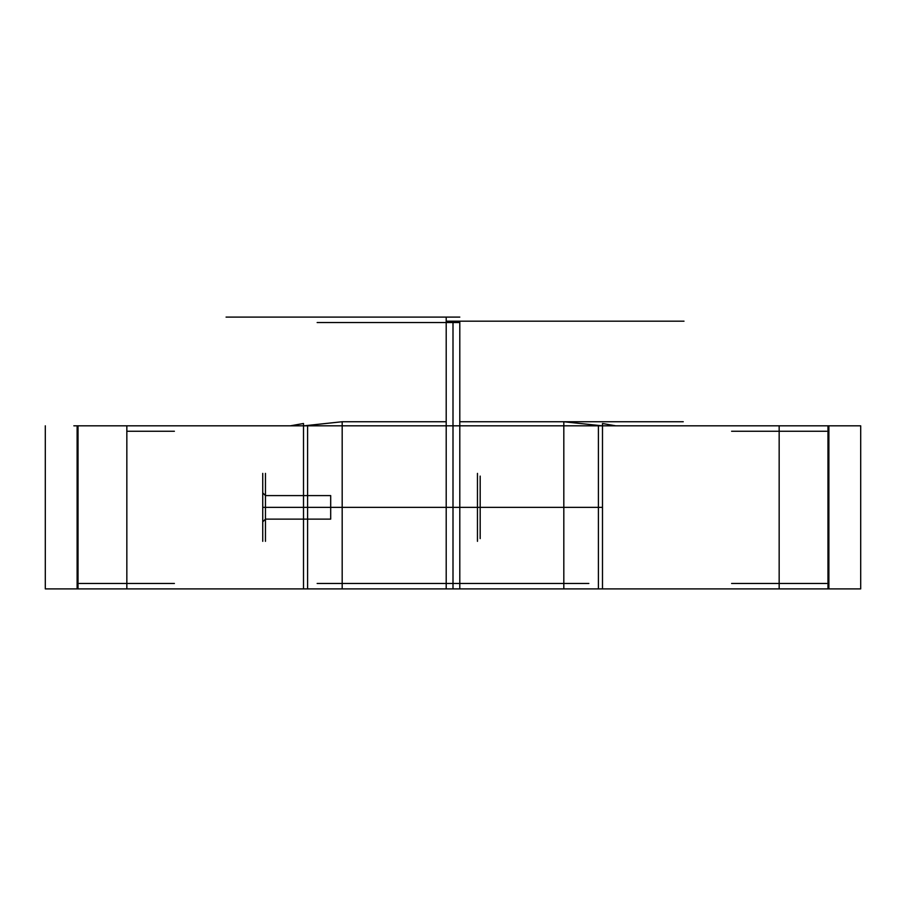 <?xml version="1.0" encoding="UTF-8"?>
<svg xmlns="http://www.w3.org/2000/svg" width="906" height="906" viewBox="0 0 906 906"><rect width="100%" height="100%" fill="white"/><g stroke="black" fill="none" stroke-linecap="round" stroke-linejoin="round"><path stroke-width="1.36" d="M265.458 507.36L265.458 495.593L265.458 507.36L262.74 507.36L262.74 538.617L262.74 507.36L265.458 507.36L265.458 541.335L265.458 507.36L262.74 507.36L262.74 476.103L262.74 507.36L262.74 492.875L265.458 495.593L330.69 495.593L265.458 495.593L262.74 492.875L262.74 521.845L262.74 495.593L262.74 519.127L262.74 507.36L477.462 507.36L477.462 541.335L477.462 473.385L477.462 507.36L480.18 507.36L480.18 476.103L480.18 538.617L480.18 507.36L265.458 507.36L265.458 473.385L265.458 519.127L265.458 507.36L330.69 507.36L330.69 519.127L265.458 519.127L262.74 521.845L265.458 519.127L330.69 519.127L330.69 507.36L265.458 507.36M330.69 507.36L330.69 495.593L330.69 507.36M126.84 583.464L174.405 583.464L79.275 583.464L126.84 583.464L126.84 588.9L73.839 588.9L179.841 588.9L126.84 588.9L126.84 425.82L73.839 425.82L179.841 425.82L126.84 425.82L126.84 583.464M459.795 321.177L459.795 588.9L594.291 588.9L45.3 588.9L303.51 588.9L303.51 423.498L303.51 588.9L446.205 588.9L446.205 583.464L317.145 583.464L453 583.464L453 588.9L78.029 588.9L78.029 425.82L303.929 425.82L342.185 421.743L342.185 588.9L45.3 588.9L860.7 588.9L453 588.9L453 321.177L684.007 321.177L459.795 321.177L459.795 421.743L683.249 421.743L563.815 421.743L602.071 425.82L687.937 425.82L615.661 425.82L602.49 423.498L602.49 588.9L860.7 588.9L342.185 588.9M459.795 322.536L317.145 322.536L446.205 322.536L446.205 317.1L446.205 588.9L319.693 588.9L598.413 588.9L598.413 425.82L602.49 425.82L459.795 425.82L598.413 425.82M459.795 507.36L602.49 507.36L602.49 473.385L602.49 541.335L602.49 507.36L459.795 507.36L459.795 541.335L459.795 507.36M615.661 425.82L860.7 425.82L860.7 588.9L860.7 425.82L828.877 425.82L828.877 588.9M303.929 425.82L78.029 425.82M779.16 425.82L832.161 425.82L726.159 425.82L779.16 425.82L779.16 431.256L731.595 431.256L826.725 431.256L779.16 431.256L779.16 588.9L726.159 588.9L832.161 588.9L779.16 588.9L779.16 583.464L731.595 583.464L826.725 583.464L779.16 583.464L779.16 425.82M307.587 425.82L446.205 425.82L303.51 425.82L307.587 425.82L307.587 588.9M602.49 423.498L602.49 588.9L598.413 588.9M828.877 425.82L602.071 425.82M303.51 507.36L303.51 541.335L303.51 507.36L446.205 507.36L446.205 541.335L446.205 473.385L446.205 507.36L303.51 507.36L303.51 473.385L303.51 507.36M45.3 588.9L45.3 425.82L45.3 588.9L78.029 588.9M446.205 321.177L453 321.177M126.84 431.256L174.405 431.256L126.84 431.256M459.795 421.743L459.795 588.9L860.7 588.9M342.185 421.743L446.205 421.743M446.205 322.536L446.205 583.464M459.795 317.1L226.07 317.1L459.795 317.1M453 322.536L453 583.464L588.855 583.464L459.795 583.464M827.971 425.82L827.971 588.9M563.815 421.743L563.815 588.9M303.51 423.498L290.339 425.82M77.123 425.82L77.123 588.9M172.321 588.9L81.359 588.9L172.321 588.9M824.641 588.9L733.679 588.9L824.641 588.9M303.51 425.82L303.51 588.9M303.51 497.428L303.51 541.244L303.51 497.428M262.74 473.385L262.74 541.335M262.74 503.917L262.74 510.803L262.74 503.917M459.795 425.82L226.93 425.82L459.795 425.82"/></g></svg>

